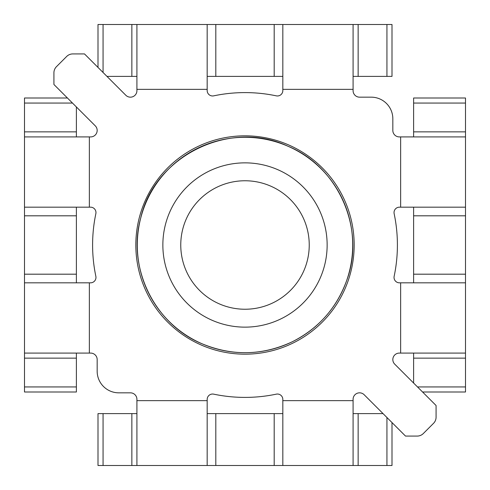 <?xml version="1.0" encoding="UTF-8"?>
<svg xmlns="http://www.w3.org/2000/svg" width="490" height="490" viewBox="0 0 490 490"><rect width="100%" height="100%" fill="white"/><g stroke="black" fill="none" stroke-linecap="round" stroke-linejoin="round"><path stroke-width="0.73" d="M146.222 202.07A107.702 107.702 0 0 1 287.93 146.222A107.702 107.702 0 0 1 343.778 287.93A107.702 107.702 0 0 1 202.07 343.778A107.702 107.702 0 0 1 146.222 202.07M201.488 345.125A109.166 109.166 0 0 0 345.125 288.512A109.166 109.166 0 0 0 288.512 144.875A109.166 109.166 0 0 0 144.875 201.488A109.166 109.166 0 0 0 201.488 345.125M320.338 277.738A82.149 82.149 0 0 1 212.262 320.338A82.149 82.149 0 0 1 169.663 212.262A82.149 82.149 0 0 1 277.738 169.663A82.149 82.149 0 0 1 320.338 277.738M303.916 270.603A64.239 64.239 0 0 1 219.398 303.916A64.239 64.239 0 0 1 186.084 219.398A64.239 64.239 0 0 1 270.603 186.084A64.239 64.239 0 0 1 303.916 270.603M423.323 433.54L433.54 423.323A8.649 8.649 0 0 0 436.076 417.204L436.076 405.506L394.732 364.162A6.486 6.486 0 0 1 399.319 353.088L400.649 353.088L400.649 282.828L399.442 282.828A5.402 5.402 0 0 1 394.15 276.317A152.402 152.402 0 0 0 394.15 213.683A5.402 5.402 0 0 1 399.442 207.172L400.649 207.172L400.649 136.912L399.319 136.912A6.486 6.486 0 0 1 392.833 130.426L392.833 118.788A21.615 21.615 0 0 0 371.212 97.167L359.574 97.167A6.486 6.486 0 0 1 353.088 90.681L353.088 89.352L282.828 89.352L282.828 90.558A5.402 5.402 0 0 1 276.317 95.85A152.402 152.402 0 0 0 213.683 95.85A5.402 5.402 0 0 1 207.172 90.558L207.172 89.352L136.912 89.352L136.912 90.681A6.486 6.486 0 0 1 125.838 95.268L84.494 53.925L72.796 53.925A8.649 8.649 0 0 0 66.677 56.46L56.46 66.677A8.649 8.649 0 0 0 53.925 72.796L53.925 84.494L95.268 125.838A6.486 6.486 0 0 1 90.681 136.912L89.352 136.912L89.352 207.172L90.558 207.172A5.402 5.402 0 0 1 95.85 213.683A152.402 152.402 0 0 0 95.85 276.317A5.402 5.402 0 0 1 90.558 282.828L89.352 282.828L89.352 353.088L90.681 353.088A6.486 6.486 0 0 1 97.167 359.574L97.167 371.212A21.615 21.615 0 0 0 118.788 392.833L130.426 392.833A6.486 6.486 0 0 1 136.912 399.319L136.912 400.649L207.172 400.649L207.172 399.442A5.402 5.402 0 0 1 213.683 394.15A152.402 152.402 0 0 0 276.317 394.15A5.402 5.402 0 0 1 282.828 399.442L282.828 400.649L353.088 400.649L353.088 399.319A6.486 6.486 0 0 1 364.162 394.732L405.506 436.076L417.204 436.076A8.649 8.649 0 0 0 423.323 433.54M201.764 465.5L392 465.5L392 422.57M282.828 400.649L282.828 465.5L288.236 465.5M299.047 465.5L320.662 465.5M136.912 413.615L131.853 413.615L131.853 465.5L207.172 465.5L207.172 400.649M131.853 465.5L98 465.5L98 413.615L103.059 413.615L103.059 465.5M131.853 413.615L103.059 413.615M282.828 413.615L207.172 413.615M353.088 413.615L383.045 413.615M136.912 465.5L136.912 400.649M353.088 400.649L353.088 465.5M465.5 338.498L465.5 98L413.615 98L465.5 98M400.649 207.172L465.5 207.172L465.5 151.502M465.5 145.016L465.5 136.912L400.649 136.912M413.615 353.088L413.615 358.147L465.5 358.147L465.5 282.828L400.649 282.828M465.5 358.147L465.5 392L422.57 392M400.649 353.088L465.5 353.088L465.5 344.985M413.615 358.147L413.615 383.045M413.615 207.172L413.615 282.828M413.615 136.912L413.615 98M338.498 24.5L98 24.5L98 67.43M207.172 89.352L207.172 24.5L151.502 24.5M145.016 24.5L136.912 24.5L136.912 89.352M353.088 76.385L358.147 76.385L358.147 24.5L282.828 24.5L282.828 89.352M358.147 24.5L392 24.5L392 76.385L386.941 76.385L386.941 24.5M353.088 89.352L353.088 24.5L344.985 24.5M358.147 76.385L386.941 76.385M207.172 76.385L282.828 76.385M136.912 76.385L106.955 76.385M24.5 151.502L24.5 392L76.385 392L76.385 386.941L24.5 386.941M89.352 282.828L24.5 282.828L24.5 338.498M24.5 344.985L24.5 353.088L89.352 353.088M76.385 136.912L76.385 131.853L24.5 131.853L24.5 207.172L89.352 207.172M24.5 131.853L24.5 98L67.43 98M89.352 136.912L24.5 136.912L24.5 145.016M76.385 131.853L76.385 106.955M76.385 282.828L76.385 207.172M76.385 353.088L76.385 386.941M215.814 413.615L215.814 465.5M274.186 413.615L274.186 465.5M358.147 413.615L358.147 465.5M386.941 417.517L386.941 465.5M413.615 274.186L465.5 274.186M413.615 215.814L465.5 215.814M417.517 386.941L465.5 386.941M413.615 131.853L465.5 131.853M413.615 103.059L465.5 103.059M274.186 76.385L274.186 24.5M215.814 76.385L215.814 24.5M131.853 76.385L131.853 24.5M103.059 72.483L103.059 24.5M76.385 215.814L24.5 215.814M76.385 274.186L24.5 274.186M72.483 103.059L24.5 103.059M76.385 358.147L24.5 358.147M287.93 146.216C338.394 166.79 365.754 228.934 346.853 280.047C336.82 307.861 318.616 328.447 292.236 341.8C262.469 355.624 232.413 356.285 202.07 343.784C154.46 324.215 126.843 267.601 140.716 218.05C154.718 155.71 230.178 118.892 287.93 146.216"/></g></svg>
